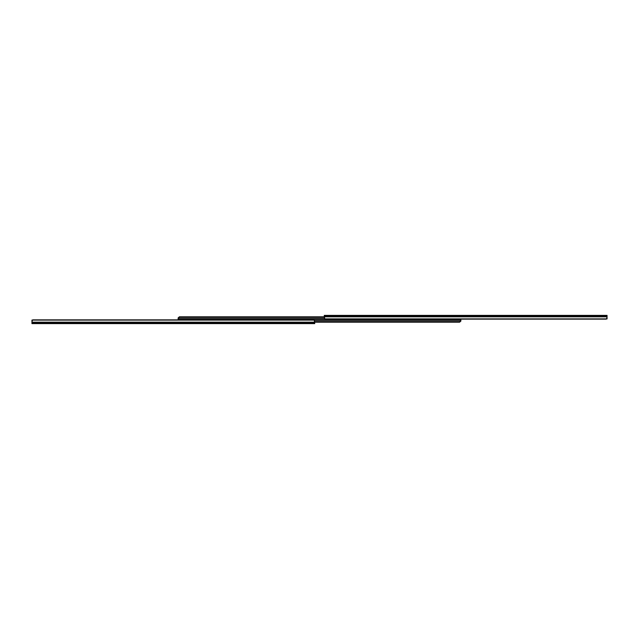 <?xml version="1.0" encoding="UTF-8"?>
<svg xmlns="http://www.w3.org/2000/svg" width="639" height="639" viewBox="0 0 639 639"><rect width="100%" height="100%" fill="white"/><g stroke="black" fill="none" stroke-linecap="round" stroke-linejoin="round"><path stroke-width="0.96" d="M31.95 322.184L32.373 320.115A1.286 0.982 180 0 1 33.236 319.859L313.429 319.859A1.286 0.982 180 0 1 314.292 320.115L32.373 320.115L314.292 320.115L314.715 323.614L31.95 323.614L314.715 323.614L314.715 323.174L31.95 323.174L31.95 323.614L31.95 323.174L314.715 323.174L314.715 322.184L31.95 322.184L31.95 323.174L31.95 322.184L314.715 322.184L314.292 320.115L32.373 320.115L31.95 322.184L31.95 320.075L32.445 320.067L31.95 320.682M33.236 319.859A1.286 0.982 180 0 0 32.445 320.067M178.129 318.965L178.664 317.495L179.655 317.2L324.285 317.2L179.655 316.808L324.285 316.808L179.655 316.808L178.241 318.382L324.332 318.382L178.241 318.382L178.113 319.101M179.287 316.84L178.129 318.246M178.113 319.292L178.113 318.581M459.345 319.5L178.113 319.5L459.345 319.5M178.121 318.422L178.233 317.703M460.871 320.035L460.336 321.505L459.345 321.8L314.715 321.8L459.345 322.192L314.715 322.192L459.345 322.192L460.759 320.618L314.668 320.618L460.759 320.618L460.887 319.899M459.713 322.16L460.871 320.754M460.887 319.708L460.887 320.419M179.655 319.5L460.887 319.5L179.655 319.5M460.879 320.578L460.767 321.297M607.05 316.816L606.627 318.885A1.286 0.982 0 0 1 605.764 319.141L325.57 319.141A1.286 0.982 0 0 1 324.708 318.885L606.627 318.885L324.708 318.885L324.285 315.386L607.05 315.386L324.285 315.386L324.285 315.826L607.05 315.826L607.05 315.386L607.05 315.826L324.285 315.826L324.285 316.816L607.05 316.816L607.05 315.826L607.05 316.816L324.285 316.816L324.708 318.885L606.627 318.885L607.05 316.816L607.05 318.925L606.555 318.933L607.05 318.318M605.764 319.141A1.286 0.982 0 0 0 606.555 318.933"/></g></svg>
